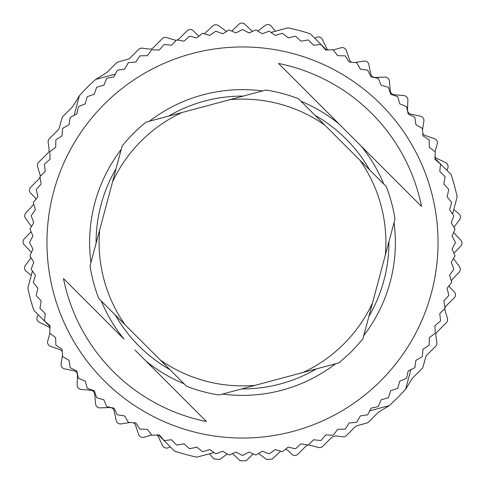 <?xml version="1.0" encoding="UTF-8"?>
<svg xmlns="http://www.w3.org/2000/svg" width="485" height="485" viewBox="0 0 485 485"><rect width="100%" height="100%" fill="white"/><g stroke="black" fill="none" stroke-linecap="round" stroke-linejoin="round"><path stroke-width="0.73" d="M444.824 308.575A4.347 4.347 0 0 0 444.987 310.333L447.437 318.378A4.347 4.347 0 0 1 446.352 322.719L437.137 331.934A4.347 4.347 0 0 0 435.9 335.565L436.821 342.737A4.347 4.347 0 0 1 435.585 346.363L426.83 355.123A4.347 4.347 0 0 0 425.709 357.051L423.072 366.745A4.347 4.347 0 0 1 421.95 368.679L412.656 377.973A4.347 4.347 0 0 0 412.02 378.779L405.599 389.303L397.664 397.664L389.303 405.599L378.779 412.02A4.347 4.347 0 0 0 377.973 412.656L368.679 421.95A4.347 4.347 0 0 1 366.745 423.072L357.051 425.709L355.123 426.83L346.363 435.585A4.347 4.347 0 0 1 342.737 436.821L335.565 435.9L331.934 437.137L322.719 446.352A4.347 4.347 0 0 1 318.378 447.437L308.569 444.83M369.667 410.862L389.303 405.599L369.667 410.862M227.241 453.942L219.711 459.568L213.764 458.865L209.538 453.766L214 452.572L196.916 457.149A219.438 219.438 0 0 1 174.655 451.183L158.419 434.954L170.326 446.861L168.234 447.74A4.347 4.347 0 0 1 162.639 445.624L158.407 436.87A4.347 4.347 0 0 0 156.71 435.027M405.599 389.303L410.862 369.667L405.599 389.303M435.027 156.71A4.347 4.347 0 0 0 436.87 158.407L445.624 162.639A4.347 4.347 0 0 1 447.74 168.234L446.861 170.326L434.954 158.419L451.183 174.655A219.438 219.438 0 0 1 457.149 196.916L452.572 214L453.766 209.538L458.865 213.764A4.347 4.347 0 0 1 459.568 219.711L453.942 227.241M232.473 453.59A4.347 4.347 0 0 1 233.085 454.075L240.154 460.75L246.137 460.732L253.17 454.015A4.347 4.347 0 0 1 253.267 453.924M258.505 453.493A4.347 4.347 0 0 1 258.754 453.657L266.58 459.428L272.097 459.131L280.706 451.22M307.787 444.994L305.999 446.073L297.857 454.215A4.347 4.347 0 0 1 291.709 454.215L287.823 450.329L285.665 449.152M133.272 422.756A4.347 4.347 0 0 1 135.503 425.266L138.649 434.469A4.347 4.347 0 0 0 143.948 437.246L151.666 435.051M62.51 354.965L61.11 363.889A4.347 4.347 0 0 0 64.505 368.818L74.017 370.819A4.347 4.347 0 0 1 77.467 375.226L77.127 384.945A4.347 4.347 0 0 0 81.092 389.425L90.78 390.261A4.347 4.347 0 0 1 94.739 394.22L95.575 403.908A4.347 4.347 0 0 0 100.055 407.873L109.774 407.533A4.347 4.347 0 0 1 114.181 410.983L116.182 420.495A4.347 4.347 0 0 0 121.111 423.89L130.035 422.49M62.244 351.728A4.347 4.347 0 0 0 59.734 349.497L50.531 346.351A4.347 4.347 0 0 1 47.754 341.052L49.949 333.334M49.973 328.29A4.347 4.347 0 0 0 48.13 326.593L39.376 322.361A4.347 4.347 0 0 1 37.26 316.766L38.139 314.674L50.046 326.581L33.817 310.345A219.438 219.438 0 0 1 27.851 288.084L32.428 271L31.234 275.462L26.135 271.236A4.347 4.347 0 0 1 25.432 265.289L31.058 257.759M31.41 252.527A4.347 4.347 0 0 0 30.925 251.915L24.25 244.846A4.347 4.347 0 0 1 24.268 238.862L30.985 231.83A4.347 4.347 0 0 0 31.076 231.733M31.507 226.495A4.347 4.347 0 0 0 31.343 226.246L25.572 218.42A4.347 4.347 0 0 1 25.869 212.903L33.78 204.294M35.848 199.335A4.347 4.347 0 0 0 34.671 197.177L30.785 193.291A4.347 4.347 0 0 1 30.785 187.143L38.927 179.001A4.347 4.347 0 0 0 40.006 177.213M40.176 176.425A4.347 4.347 0 0 0 40.012 174.667L37.563 166.622A4.347 4.347 0 0 1 38.648 162.281L47.863 153.066A4.347 4.347 0 0 0 49.1 149.435L48.179 142.263A4.347 4.347 0 0 1 49.415 138.637L58.17 129.877A4.347 4.347 0 0 0 59.291 127.949L61.928 118.255A4.347 4.347 0 0 1 63.05 116.321L72.344 107.027A4.347 4.347 0 0 0 72.98 106.221L79.401 95.697L74.138 115.333L79.401 95.697A219.438 219.438 0 0 1 95.697 79.401L106.221 72.98A4.347 4.347 0 0 0 107.027 72.344L116.321 63.05A4.347 4.347 0 0 1 118.255 61.928L127.949 59.291A4.347 4.347 0 0 0 129.877 58.17L138.637 49.415A4.347 4.347 0 0 1 142.263 48.179L149.435 49.1A4.347 4.347 0 0 0 153.066 47.863L162.281 38.648A4.347 4.347 0 0 1 166.622 37.563L174.667 40.012A4.347 4.347 0 0 0 176.425 40.176M177.213 40.006A4.347 4.347 0 0 0 179.001 38.927L187.143 30.785A4.347 4.347 0 0 1 193.291 30.785L197.177 34.671A4.347 4.347 0 0 0 199.335 35.848M204.294 33.78L212.903 25.869A4.347 4.347 0 0 1 218.42 25.572L226.246 31.343A4.347 4.347 0 0 0 226.495 31.507M231.733 31.076A4.347 4.347 0 0 0 231.83 30.985L238.862 24.268A4.347 4.347 0 0 1 244.846 24.25L251.915 30.925A4.347 4.347 0 0 0 252.527 31.41M326.581 50.046L310.345 33.817A219.438 219.438 0 0 0 288.084 27.851L271 32.428L275.462 31.234L271.236 26.135A4.347 4.347 0 0 0 265.289 25.432L257.759 31.058M328.29 49.973A4.347 4.347 0 0 1 326.593 48.13L322.361 39.376A4.347 4.347 0 0 0 316.766 37.26L314.674 38.139M351.728 62.244A4.347 4.347 0 0 1 349.497 59.734L346.351 50.531A4.347 4.347 0 0 0 341.052 47.754L333.334 49.949M422.49 130.035L423.89 121.111A4.347 4.347 0 0 0 420.495 116.182L410.983 114.181A4.347 4.347 0 0 1 407.533 109.774L407.873 100.055A4.347 4.347 0 0 0 403.908 95.575L394.22 94.739A4.347 4.347 0 0 1 390.261 90.78L389.425 81.092A4.347 4.347 0 0 0 384.945 77.127L375.226 77.467A4.347 4.347 0 0 1 370.819 74.017L368.818 64.505A4.347 4.347 0 0 0 363.889 61.11L354.965 62.51M422.756 133.272A4.347 4.347 0 0 0 425.266 135.503L434.469 138.649A4.347 4.347 0 0 1 437.246 143.948L435.051 151.666M453.59 232.473A4.347 4.347 0 0 0 454.075 233.085L460.75 240.154A4.347 4.347 0 0 1 460.732 246.137L454.015 253.17A4.347 4.347 0 0 0 453.924 253.267M453.493 258.505A4.347 4.347 0 0 0 453.657 258.754L459.428 266.58A4.347 4.347 0 0 1 459.131 272.097L451.22 280.706M449.152 285.665A4.347 4.347 0 0 0 450.329 287.823L454.215 291.709A4.347 4.347 0 0 1 454.215 297.857L446.073 305.999A4.347 4.347 0 0 0 444.994 307.787M115.333 74.138L95.697 79.401L115.333 74.138M96.624 87.403L94.248 94.248L87.403 96.624A212.921 212.921 0 0 0 87.173 96.873L85.233 103.851L78.552 106.651A212.921 212.921 0 0 0 78.334 106.912L76.836 113.999L70.343 117.212A212.921 212.921 0 0 0 70.143 117.485L69.094 124.651L62.82 128.27A212.921 212.921 0 0 0 62.638 128.555L62.038 135.776L55.999 139.777A212.921 212.921 0 0 0 55.836 140.074L55.69 147.319L49.919 151.69A212.921 212.921 0 0 0 49.773 151.999L50.082 159.232L44.596 163.96A212.921 212.921 0 0 0 44.468 164.276L45.232 171.478L40.055 176.54A212.921 212.921 0 0 0 39.952 176.867L41.164 184.009L36.314 189.386A212.921 212.921 0 0 0 36.229 189.714L37.891 196.764L33.386 202.433A212.921 212.921 0 0 0 33.319 202.772L35.423 209.702L31.282 215.643A212.921 212.921 0 0 0 31.24 215.983L33.768 222.767L30.009 228.962A212.921 212.921 0 0 0 29.991 229.302L32.944 235.916L29.579 242.33A212.921 212.921 0 0 0 29.579 242.67L32.944 249.084L29.991 255.698A212.921 212.921 0 0 0 30.009 256.038L33.768 262.233L31.24 269.017A212.921 212.921 0 0 0 31.282 269.357L35.423 275.298L33.319 282.228A212.921 212.921 0 0 0 33.386 282.567L37.891 288.236L36.229 295.286A212.921 212.921 0 0 0 36.314 295.614L41.164 300.991L39.952 308.133A212.921 212.921 0 0 0 40.055 308.46L45.232 313.522L44.468 320.724A212.921 212.921 0 0 0 44.596 321.04L50.082 325.768L49.773 333.001A212.921 212.921 0 0 0 49.919 333.31L55.69 337.681L55.836 344.926A212.921 212.921 0 0 0 55.999 345.223L62.038 349.224L62.638 356.445A212.921 212.921 0 0 0 62.82 356.73L69.094 360.349L70.143 367.515A212.921 212.921 0 0 0 70.343 367.788L76.836 371.001L78.334 378.088A212.921 212.921 0 0 0 78.552 378.349L85.233 381.149L87.173 388.127A212.921 212.921 0 0 0 87.403 388.376L94.248 390.752L96.624 397.597A212.921 212.921 0 0 0 96.873 397.827L103.851 399.767L106.651 406.448A212.921 212.921 0 0 0 106.912 406.666L113.999 408.164L117.212 414.657A212.921 212.921 0 0 0 117.485 414.857L124.651 415.906L128.27 422.18A212.921 212.921 0 0 0 128.555 422.362L135.776 422.962L139.777 429.001A212.921 212.921 0 0 0 140.074 429.164L147.319 429.31L151.69 435.081A212.921 212.921 0 0 0 151.999 435.227L159.232 434.918L163.96 440.404A212.921 212.921 0 0 0 164.276 440.532L171.478 439.768L176.54 444.945A212.921 212.921 0 0 0 176.867 445.048L184.009 443.836L189.386 448.686A212.921 212.921 0 0 0 189.714 448.77L196.764 447.109L202.433 451.614A212.921 212.921 0 0 0 202.772 451.68L209.702 449.577L215.643 453.717A212.921 212.921 0 0 0 215.983 453.76L222.767 451.232L228.962 454.991A212.921 212.921 0 0 0 229.302 455.009L235.916 452.056L242.33 455.421A212.921 212.921 0 0 0 242.67 455.421L249.084 452.056L255.698 455.009A212.921 212.921 0 0 0 256.038 454.991L262.233 451.232L269.017 453.76A212.921 212.921 0 0 0 269.357 453.717L275.298 449.577L282.228 451.68A212.921 212.921 0 0 0 282.567 451.614L288.236 447.109L295.286 448.77A212.921 212.921 0 0 0 295.614 448.686L300.991 443.836L308.133 445.048A212.921 212.921 0 0 0 308.46 444.945L313.522 439.768L320.724 440.532A212.921 212.921 0 0 0 321.04 440.404L325.768 434.918L333.001 435.227A212.921 212.921 0 0 0 333.31 435.081L337.681 429.31L344.926 429.164A212.921 212.921 0 0 0 345.223 429.001L349.224 422.962L356.445 422.362A212.921 212.921 0 0 0 356.73 422.18L360.349 415.906L367.515 414.857A212.921 212.921 0 0 0 367.788 414.657L371.001 408.164L378.088 406.666A212.921 212.921 0 0 0 378.349 406.448L381.149 399.767L388.127 397.827A212.921 212.921 0 0 0 388.376 397.597L390.752 390.752L397.597 388.376A212.921 212.921 0 0 0 397.827 388.127L399.767 381.149L406.448 378.349A212.921 212.921 0 0 0 406.666 378.088L408.164 371.001L414.657 367.788A212.921 212.921 0 0 0 414.857 367.515L415.906 360.349L422.18 356.73A212.921 212.921 0 0 0 422.362 356.445L422.962 349.224L429.001 345.223A212.921 212.921 0 0 0 429.164 344.926L429.31 337.681L435.081 333.31A212.921 212.921 0 0 0 435.227 333.001L434.918 325.768L440.404 321.04A212.921 212.921 0 0 0 440.532 320.724L439.768 313.522L444.945 308.46A212.921 212.921 0 0 0 445.048 308.133L443.836 300.991L448.686 295.614A212.921 212.921 0 0 0 448.77 295.286L447.109 288.236L451.614 282.567A212.921 212.921 0 0 0 451.68 282.228L449.577 275.298L453.717 269.357A212.921 212.921 0 0 0 453.76 269.017L451.232 262.233L454.991 256.038A212.921 212.921 0 0 0 455.009 255.698L452.056 249.084L455.421 242.67A212.921 212.921 0 0 0 455.421 242.33L452.056 235.916L455.009 229.302A212.921 212.921 0 0 0 454.991 228.962L451.232 222.767L453.76 215.983A212.921 212.921 0 0 0 453.717 215.643L449.577 209.702L451.68 202.772A212.921 212.921 0 0 0 451.614 202.433L447.109 196.764L448.77 189.714A212.921 212.921 0 0 0 448.686 189.386L443.836 184.009L445.048 176.867A212.921 212.921 0 0 0 444.945 176.54L439.768 171.478L440.532 164.276A212.921 212.921 0 0 0 440.404 163.96L434.918 159.232L435.227 151.999A212.921 212.921 0 0 0 435.081 151.69L429.31 147.319L429.164 140.074A212.921 212.921 0 0 0 429.001 139.777L422.962 135.776L422.362 128.555A212.921 212.921 0 0 0 422.18 128.27L415.906 124.651L414.857 117.485A212.921 212.921 0 0 0 414.657 117.212L408.164 113.999L406.666 106.912A212.921 212.921 0 0 0 406.448 106.651L399.767 103.851L397.827 96.873A212.921 212.921 0 0 0 397.597 96.624L390.752 94.248L388.376 87.403A212.921 212.921 0 0 0 388.127 87.173L381.149 85.233L378.349 78.552A212.921 212.921 0 0 0 378.088 78.334L371.001 76.836L367.788 70.343A212.921 212.921 0 0 0 367.515 70.143L360.349 69.094L356.73 62.82A212.921 212.921 0 0 0 356.445 62.638L349.224 62.038L345.223 55.999A212.921 212.921 0 0 0 344.926 55.836L337.681 55.69L333.31 49.919A212.921 212.921 0 0 0 333.001 49.773L325.768 50.082L321.04 44.596A212.921 212.921 0 0 0 320.724 44.468L313.522 45.232L308.46 40.055A212.921 212.921 0 0 0 308.133 39.952L300.991 41.164L295.614 36.314A212.921 212.921 0 0 0 295.286 36.229L288.236 37.891L282.567 33.386A212.921 212.921 0 0 0 282.228 33.319L275.298 35.423L269.357 31.282A212.921 212.921 0 0 0 269.017 31.24L262.233 33.768L256.038 30.009A212.921 212.921 0 0 0 255.698 29.991L249.084 32.944L242.67 29.579A212.921 212.921 0 0 0 242.33 29.579L235.916 32.944L229.302 29.991A212.921 212.921 0 0 0 228.962 30.009L222.767 33.768L215.983 31.24A212.921 212.921 0 0 0 215.643 31.282L209.702 35.423L202.772 33.319A212.921 212.921 0 0 0 202.433 33.386L196.764 37.891L189.714 36.229A212.921 212.921 0 0 0 189.386 36.314L184.009 41.164L176.867 39.952A212.921 212.921 0 0 0 176.54 40.055L171.478 45.232L164.276 44.468A212.921 212.921 0 0 0 163.96 44.596L159.232 50.082L151.999 49.773A212.921 212.921 0 0 0 151.69 49.919L147.319 55.69L140.074 55.836A212.921 212.921 0 0 0 139.777 55.999L135.776 62.038L128.555 62.638A212.921 212.921 0 0 0 128.27 62.82L124.651 69.094L117.485 70.143A212.921 212.921 0 0 0 117.212 70.343L113.999 76.836L106.912 78.334A212.921 212.921 0 0 0 106.651 78.552L103.851 85.233L96.873 87.173A212.921 212.921 0 0 0 96.624 87.403M380.767 104.233A195.54 195.54 0 0 0 104.233 104.233A195.54 195.54 0 0 0 104.233 380.767A195.54 195.54 0 0 0 380.767 380.767A195.54 195.54 0 0 0 380.767 104.233M184.033 383.75A152.872 152.872 0 0 1 145.924 361.004L206.446 421.526A182.621 182.621 0 0 1 63.474 278.554L123.996 339.076A152.872 152.872 0 0 1 101.25 300.967M278.554 63.474L421.526 206.446A182.621 182.621 0 0 0 278.554 63.474L307.714 92.629M206.446 421.526L177.286 392.371M164.967 380.046L159.62 374.699M153.393 368.479L146.767 361.846M134.957 350.043L145.924 361.004M120.389 335.468L112.399 327.478M110.01 325.089L105.724 320.803M95.418 310.497L76.575 291.661M73.696 288.775L63.474 278.554M320.033 104.954L325.38 110.301M331.607 116.521L338.233 123.154M339.136 124.057L349.661 134.581M350.043 134.957L361.004 145.924A152.872 152.872 0 0 1 383.75 184.033M364.611 149.532L372.601 157.522M374.99 159.911L379.276 164.197M389.582 174.503L408.425 193.339M411.304 196.225L421.526 206.446M229.969 99.655L181.93 112.526A143.396 143.396 0 0 0 112.526 181.93L99.655 229.969A143.396 143.396 0 0 0 125.057 324.774L160.226 359.943A143.396 143.396 0 0 0 255.031 385.345L303.07 372.474A143.396 143.396 0 0 0 372.474 303.07L385.345 255.031A143.396 143.396 0 0 0 359.943 160.226L324.774 125.057A143.396 143.396 0 0 0 229.969 99.655L265.895 90.028A154.26 154.26 0 0 1 298.475 98.758L324.774 125.057M112.526 181.93L122.153 146.003A154.26 154.26 0 0 1 146.003 122.153L181.93 112.526M359.943 160.226L386.242 186.525A154.26 154.26 0 0 1 394.972 219.105L385.345 255.031M372.474 303.07L362.847 338.997L351.576 351.576L338.997 362.847L303.07 372.474M255.031 385.345L219.105 394.972A154.26 154.26 0 0 1 186.525 386.242L160.226 359.943M125.057 324.774L98.758 298.475A154.26 154.26 0 0 1 90.028 265.895L99.655 229.969M90.938 262.494A152.872 152.872 0 0 1 121.244 149.404M149.404 121.244A152.872 152.872 0 0 1 262.494 90.938M300.967 101.25A152.872 152.872 0 0 1 339.076 123.996M394.062 222.506A152.872 152.872 0 0 1 363.756 335.596M335.596 363.756A152.872 152.872 0 0 1 222.506 394.062M369.697 169.98A146.422 146.422 0 0 0 315.02 115.303M243.294 96.085A146.422 146.422 0 0 0 168.604 116.097M116.097 168.604A146.422 146.422 0 0 0 96.085 243.294M115.303 315.02A146.422 146.422 0 0 0 169.98 369.697M241.706 388.915A146.422 146.422 0 0 0 316.396 368.903M368.903 316.396A146.422 146.422 0 0 0 388.915 241.706"/></g></svg>
